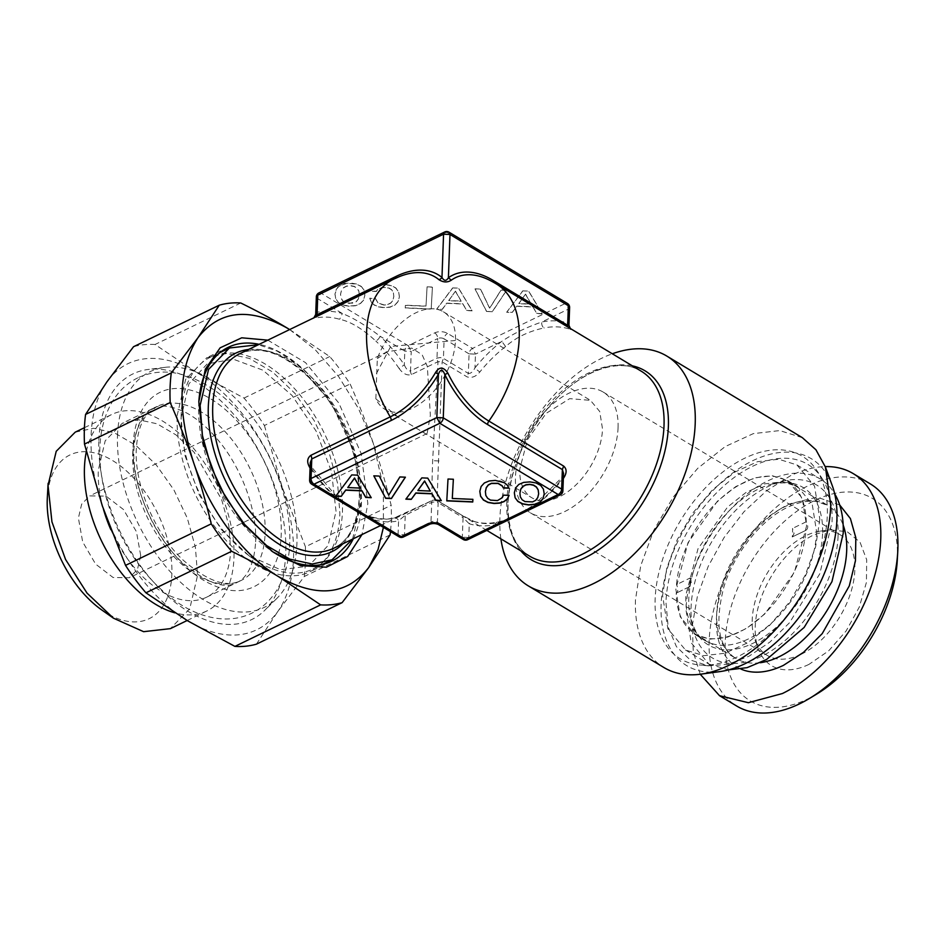 <?xml version="1.0" encoding="UTF-8"?>
<svg xmlns="http://www.w3.org/2000/svg" width="945" height="945" viewBox="0 0 945 945"><rect width="100%" height="100%" fill="white"/><g stroke="black" fill="none" stroke-linecap="round" stroke-linejoin="round"><path stroke-width="0.71" stroke-dasharray="4.72 3.54" d="M356.359 301.431L358.438 298.738L359.289 294.923L358.864 291.072L357.104 288.19L354.233 286.359L350.418 285.603L346.602 286.04L343.543 287.646L341.464 290.375L340.554 294.119L341.039 297.97L342.799 300.853L345.669 302.683L349.426 303.404L356.359 301.62L358.427 298.927L359.289 295.112L358.864 291.273L357.092 288.379L354.221 286.559L350.418 285.792L346.602 286.229L343.531 287.835L341.452 290.564L340.543 294.308L341.027 298.159L342.799 301.042L345.669 302.872L353.288 303.191L356.359 301.62M522.762 290.847L528.692 291.095L542.194 313.622L536.843 313.397L532.956 306.794L516.832 306.109L512.225 312.358L506.744 312.122L522.762 290.847L528.692 291.284L542.194 313.811L536.831 313.586L532.945 306.983L516.82 306.298L512.214 312.547L506.744 312.311L522.75 291.036M486.557 311.271L475.04 288.827L480.568 289.064L489.652 308.117L501.11 289.926L506.638 290.162L492.369 311.519L486.545 311.46L475.028 289.016L480.556 289.253L489.64 308.306L501.098 290.127L506.626 290.351L492.369 311.708L486.545 311.46M452.679 287.882L458.62 288.13L472.122 310.657L466.759 310.433L462.873 303.817L446.749 303.132L442.142 309.381L436.673 309.157L452.679 287.882L458.608 288.32L472.11 310.846L466.759 310.621L462.873 304.007L446.749 303.333L442.142 309.582L436.661 309.346L452.679 288.071M427.069 286.831L432.432 287.056L431.204 308.92L405.24 307.822L405.393 305.176L425.994 306.05L427.069 286.831L432.42 287.245L431.192 309.109L405.24 308.011L405.381 305.365L425.994 306.239L427.069 287.02M371.208 301.963L369.79 298.171L375.378 298.407L378.201 303.073L383.942 304.869L387.757 304.467L390.817 302.884L392.955 300.191L393.805 296.376L393.38 292.537L391.62 289.654L388.749 287.823L382.123 287.256L377.752 289.383L376.358 291.284L370.83 291.048L372.743 288.13L375.897 285.981L380.114 284.74L385.087 284.445L391.206 285.496L395.801 287.906L398.625 291.651L399.392 296.612L398.069 301.49L394.845 304.987L390.002 307.019L383.788 307.515L378.413 306.688L374.137 304.833L371.208 302.152L369.779 298.36L375.366 298.596L378.201 303.274L383.93 305.058L387.745 304.656L390.817 303.073L392.943 300.392L393.805 296.565L393.38 292.726L391.608 289.843L388.738 288.012L382.123 287.457L377.74 289.572L376.346 291.473L370.818 291.237L372.732 288.32L375.886 286.181L380.103 284.929L385.076 284.634L391.206 285.685L395.79 288.095L398.613 291.851L399.392 296.801L398.069 301.679L394.833 305.176L390.002 307.208L383.788 307.704L378.402 306.877L374.137 305.022L371.208 302.152M361.344 286.441L364.108 290.198L364.876 295.159L363.553 300.026L360.329 303.522L355.485 305.554L349.272 306.05L343.212 305.034L338.558 302.601L335.794 298.844L334.967 293.883L337.731 287.115L344.417 283.512L350.571 282.992L356.749 284.043L361.344 286.441L364.108 290.387L364.876 295.348L363.553 300.215L360.317 303.711L355.485 305.755L349.272 306.239L343.2 305.235L338.558 302.79L335.794 299.045L334.955 294.072L336.337 289.241L339.515 285.744L347.347 283.264L356.749 284.232L361.333 286.63M289.666 329.557L315.205 349.685L338.653 376.594L358.462 408.512L373.31 443.347L383.41 487.1L383.41 527.381M267.801 340.153L305.53 362.644L338.83 403.054L361.084 453.352L367.853 503.508L361.982 534.563M289.678 329.557L329.734 356.56A161.453 94.949 -115.8 0 1 350.134 383.989C359.395 405.098 367.121 424.884 373.31 443.347C379.595 461.762 385.548 482.399 391.159 505.28A161.453 94.949 -115.8 0 1 391.277 520.506A161.453 94.949 -115.8 0 1 390.474 531.633M353.324 538.756A118.81 69.871 64.2 0 0 361.427 503.236A118.81 69.871 64.2 0 0 259.154 344.334M198.863 401.223A118.81 69.871 64.2 0 0 198.757 402.983A118.81 69.871 64.2 0 0 198.651 405.24A118.81 69.871 64.2 0 0 269.868 549.789A118.81 69.871 64.2 0 0 271.31 550.793M240.739 302.979L155.027 344.5L196.867 372.578L244.023 398.069A161.453 94.949 64.2 0 1 264.423 425.51L350.134 383.989M244.023 398.069L329.734 356.56M155.027 344.5A161.453 94.949 64.2 0 0 133.552 346.709M390.072 534.929L304.361 576.45L277.724 611.604L256.402 644.171M304.361 576.45L305.566 562.027L305.448 546.801L391.159 505.28M264.423 425.51L282.272 487.443L305.448 546.801M177.128 415.658L185.645 379.335L206.731 357.73L226.729 353.489L249.35 358.403L272.727 372.07L294.935 393.38L314.142 420.56L328.765 451.379L337.589 483.285L339.905 513.655A118.81 69.871 -115.8 0 1 310.314 571.583A118.81 69.871 -115.8 0 1 222.11 535.945A118.81 69.871 -115.8 0 1 177.128 415.658M282.272 487.443A147.81 86.928 64.2 0 0 196.867 372.578A147.81 86.928 64.2 0 0 106.903 381.863A147.81 86.928 64.2 0 0 102.355 506.012A147.81 86.928 64.2 0 0 187.76 620.889A147.81 86.928 64.2 0 0 277.724 611.604A147.81 86.928 64.2 0 0 282.272 487.443M336.018 511.316L331.53 471.697L316.079 431.026L291.993 395.4L262.887 370.168L233.12 359.112L207.168 363.908L188.929 383.812L181.027 418.009L185.078 455.797L199.206 494.814L221.484 529.696L248.83 555.636L280.523 569.717L308.519 566.138L328.104 545.513L336.018 511.316M98.859 440.464A136.434 80.242 -115.8 0 1 148.046 369.483A136.434 80.242 -115.8 0 1 242.121 424.86A136.434 80.242 -115.8 0 1 285.78 553.002A136.434 80.242 -115.8 0 1 264.718 610.352A136.434 80.242 -115.8 0 1 158.89 587.778A136.434 80.242 -115.8 0 1 98.859 440.464M181.227 414.524A117.676 69.209 64.2 0 0 251.76 557.692A117.676 69.209 64.2 0 0 313.126 568.961A117.676 69.209 64.2 0 0 342.444 511.588A117.676 69.209 64.2 0 0 297.899 392.458A117.676 69.209 64.2 0 0 210.534 357.151A117.676 69.209 64.2 0 0 181.322 412.292A117.676 69.209 64.2 0 0 181.227 414.524M117.511 435.503A130.953 77.017 -115.8 0 1 164.725 367.381A130.953 77.017 -115.8 0 1 255.02 420.537A130.953 77.017 -115.8 0 1 296.919 543.517A130.953 77.017 -115.8 0 1 276.708 598.563A130.953 77.017 -115.8 0 1 175.132 576.911A130.953 77.017 -115.8 0 1 117.511 435.503M352.544 539.134L361.344 502.433L354.115 451.946L330.679 401.885L296.234 363.305L277.204 351.138L258.375 344.712M309.629 480.214L310.858 481.985L335.629 496.905A4.548 2.044 -47.3 0 0 335.404 495.156A4.548 2.044 -47.3 0 0 333.219 495.251L343.259 503.201M311.815 484.277L310.858 481.985L311.354 468.271L310.267 462.542L311.826 467.338L311.354 468.271C312.287 467.102 311.803 466.936 309.925 467.787M429.857 524.156A4.548 2.67 -115.8 0 0 430.991 521.947A4.548 2.469 2.1 0 1 437.417 522.219L438.137 502.669L434.96 501.807L431.711 502.397L405.228 515.226L398.589 520.789L398.081 534.504L404.507 534.775L430.991 521.947L431.711 502.397A4.548 2.67 -115.8 0 1 432.845 500.177A4.548 2.67 -115.8 0 1 432.916 500.141L406.433 512.97L393.628 518.179A4.548 3.65 -103.1 0 1 394.242 517.954C387.367 519.585 379.713 519.207 371.267 516.82L369.365 517.021L359.797 513.159M403.373 536.984L404.507 534.775L405.228 515.226L406.433 512.97M316.351 296.836L317.579 298.608L317.071 312.322A4.548 3.65 76.9 0 1 315.406 318.146C312.039 319.044 312.193 318.642 315.843 316.929L316.268 316.669M318.902 292.915A4.548 2.67 64.2 0 1 321.028 293.186L446.82 232.257L565.204 303.534L472.512 348.421L447.587 333.42A9.096 4.926 2.1 0 0 434.735 332.876L408.252 345.705L321.028 293.186L317.579 298.608L342.35 313.527C353.135 317.792 365.691 325.352 380.032 336.207A4.548 2.044 132.7 0 1 375.827 341.062C362.49 328.73 350.441 321.477 339.668 319.292A108.013 63.528 64.2 0 0 315.406 318.146M411.512 374.527A4.548 2.67 64.2 0 1 410.52 370.948C408.205 371.196 406.137 369.164 404.306 364.841A112.561 66.197 -115.8 0 0 380.032 336.207L404.803 351.127L404.306 364.841L399.121 368.538C403.078 373.83 407.212 375.838 411.512 374.527L437.996 361.699A4.548 2.67 64.2 0 1 437.003 358.12L437.712 338.57L411.229 351.398L408.252 345.705A4.548 2.729 -58.9 0 0 404.803 351.127L411.229 351.398L410.52 370.948L437.003 358.12L440.252 357.541L443.429 358.391L442.142 361.876L437.074 500.318L432.916 500.141C431.77 501.311 431.688 488.163 432.645 460.699L437.996 361.699L442.142 361.876L467.066 376.878C471.779 378.26 476.044 376.63 479.859 371.952A4.548 0.815 38.9 0 1 474.981 367.841A112.561 67.603 121.1 0 1 501.819 341.369C512.722 333.951 526.07 327.478 541.851 321.973A4.548 3.201 78.9 0 0 544.025 327.95C528.763 331.222 515.958 337.424 505.61 346.555A108.013 64.862 -58.9 0 0 479.859 371.952M394.289 517.943A4.548 3.65 -103.1 0 1 398.589 520.789A112.561 66.197 -115.8 0 1 373.31 519.585C363.069 515.06 350.512 507.5 335.629 496.905A112.561 66.197 -115.8 0 1 311.354 468.271M315.701 314.401L317.071 312.322A112.561 66.197 -115.8 0 1 342.35 313.527L339.668 319.292M449.029 232.175A4.548 2.729 121.1 0 0 446.82 232.257L444.693 231.986M399.05 536.795A4.548 2.729 -58.9 0 1 398.081 534.504L373.31 519.585L371.279 516.82C361.214 513.891 349.272 506.674 335.404 495.156L311.826 467.338M438.385 524.51A4.548 2.729 -58.9 0 1 437.417 522.219L462.341 537.221L468.767 537.492L495.097 524.735A4.548 3.201 -101.1 0 1 497.294 522.16A4.548 3.201 -101.1 0 1 499.149 522.514L510.241 519.077M467.633 539.713L468.767 537.492L469.263 523.778L463.062 517.671L462.341 537.221A4.548 2.729 121.1 0 0 463.298 539.512M560.326 494.814L562.877 490.88M569.599 307.515L568.181 309.228A4.548 2.67 -115.8 0 0 565.204 303.534A4.548 2.729 121.1 0 1 567.413 303.451M505.61 346.555L501.819 341.369L475.489 354.127L472.512 348.421A4.548 2.729 -58.9 0 0 469.063 353.855L475.489 354.127L474.981 367.841C472.913 371.857 470.704 373.712 468.342 373.393L467.066 376.878M103.418 509.131A96.638 56.842 -115.8 0 1 98.268 470.362L105.19 440.819L122.342 423.242L138.608 419.793L157.012 423.785L176.018 434.913L194.091 452.242L221.602 499.409L228.784 525.373L230.663 550.073A96.638 56.842 -115.8 0 1 206.601 597.193A96.638 56.842 -115.8 0 1 110.86 529.684M380.469 525.609L432.916 500.141M563.527 473.433L561.956 478.879A112.561 67.603 121.1 0 1 535.13 505.351L535.472 503.614L529.07 508.044L513.218 516.584C503.921 520.719 502.929 520.766 497.33 522.16C488.541 523.813 480.686 523.542 473.752 521.321L462.093 515.379A4.548 2.729 -58.9 0 1 463.062 517.671L438.137 502.669L437.169 500.377A4.548 4.548 0 0 0 432.845 500.177L394.242 517.954M563.539 473.138L561.531 477.898A4.548 0.815 -141.1 0 0 561.956 478.879L561.448 492.593L535.13 505.351C523.707 512.462 510.359 518.923 495.097 524.735A112.561 67.603 121.1 0 1 469.263 523.778C470.657 521.439 472.358 520.719 474.366 521.593L461.987 515.32L437.074 500.318L432.798 500.259M496.302 283.937A108.013 64.862 -58.9 0 0 493.952 282.626A82.404 48.467 64.2 0 0 489.994 280.417L493.857 282.567A4.548 2.729 121.1 0 1 493.538 282.319M568.63 327.584A4.548 2.729 -58.9 0 0 568.725 327.643C572.174 329.616 572.209 330.029 568.807 328.872C567.047 327.49 566.669 325.505 567.673 322.942A112.561 67.603 121.1 0 0 541.851 321.973L568.181 309.228L567.673 322.942L568.961 325.21M86.361 451.545A109.147 64.189 -115.8 0 1 111.628 414.536A109.147 64.189 -115.8 0 1 192.662 447.28A109.147 64.189 -115.8 0 1 233.982 557.774A109.147 64.189 -115.8 0 1 206.79 610.99A109.147 64.189 -115.8 0 1 174.849 612.844M473.728 521.309L474.366 521.593A108.013 64.862 -58.9 0 0 499.149 522.514M537.563 503.909A108.013 64.862 -58.9 0 0 563.314 478.513A4.548 0.815 -141.1 0 0 561.531 477.898L535.472 503.614L537.563 503.909L525.703 511.588M75.21 432.172L93.59 428.274L114.369 432.786L135.856 445.343L156.256 464.916L173.892 489.888L187.323 518.203L195.438 547.509L197.564 575.422L189.744 608.793L170.383 628.638M101.765 609.962A90.956 53.499 64.2 0 0 171.86 574.324A90.956 53.499 64.2 0 0 113.069 460.841A90.956 53.499 64.2 0 0 47.333 497.578M140.71 555.577L137.45 569.481L129.382 577.749L113.069 577.489L95.622 564.106L82.676 541.898L78.4 518.061L81.66 504.157L89.728 495.889L106.041 496.137L123.5 509.532L136.446 531.728L140.71 555.577M500.885 538.851A134.166 80.573 121.1 0 1 499.893 518.262A134.166 80.573 121.1 0 1 612.313 353.773M375.85 398.825L377.315 358.58A56.854 34.138 121.1 0 1 443.429 311.826A56.854 34.138 121.1 0 1 455.49 340.483A56.854 34.138 121.1 0 1 429.124 396.215A56.854 34.138 121.1 0 1 384.78 409.232A56.854 34.138 121.1 0 1 375.85 398.825L399.014 417.796L531.822 497.755A56.854 34.138 121.1 0 1 519.762 469.098L527.464 439.708L546.139 413.367L569.693 398.648L590.46 400.361L599.732 411.524L602.52 429.006A56.854 34.138 121.1 0 1 576.155 484.738A56.854 34.138 121.1 0 1 531.822 497.755M377.315 358.58L387.474 351.646L411.807 348.103L422.179 354.812L427.317 366.341L430.365 415.268L427.128 433.542L423.514 432.55M870.38 483.934A129.619 77.844 -58.9 0 0 807.514 486.096A129.619 77.844 -58.9 0 0 717.09 597.961A129.619 77.844 -58.9 0 0 736.675 706.021M897.277 560.302A118.243 71.017 -58.9 0 0 814.956 500.342A118.243 71.017 -58.9 0 0 725.24 641.36A118.243 71.017 -58.9 0 0 807.668 698.993A118.243 71.017 -58.9 0 0 816.74 694.055M700.233 674.246L693.276 652.015L692.319 625.436L697.41 596.248L708.23 566.315L724.071 537.551L743.928 511.824L766.513 490.786L790.386 475.784A129.619 77.844 121.1 0 1 825.245 466.594M802.329 437.653L779.743 430.577L753.295 433.637L725.158 446.595L697.693 468.377L673.171 497.153L653.633 530.547L640.71 565.771L635.465 599.898A134.166 80.573 -58.9 0 0 663.922 667.524M808.944 664.394A77.053 46.281 121.1 0 1 758.303 648.802A77.053 46.281 121.1 0 1 813.692 534.941L829.934 529.826L847.216 531.728L859.997 542.123L866.683 559.723L866.435 582.333L859.288 607.103L846.141 630.953L828.623 650.881L808.944 664.394M832.084 485.139A120.771 72.529 -58.9 0 0 736.143 470.504A120.771 72.529 -58.9 0 0 661.098 604.741A120.771 72.529 -58.9 0 0 719.818 671.611M801.348 654.188A70.497 42.336 121.1 0 1 767.163 655.369A70.497 42.336 121.1 0 1 755.031 639.93A70.497 42.336 121.1 0 1 752.22 619.826A70.497 42.336 121.1 0 1 805.695 535.768A70.497 42.336 121.1 0 1 820.555 531.09A70.497 42.336 121.1 0 1 839.881 534.587A70.497 42.336 121.1 0 1 854.835 570.118A70.497 42.336 121.1 0 1 801.348 654.188M618.065 427.577A70.497 42.336 121.1 0 1 585.38 496.68A70.497 42.336 121.1 0 1 530.405 512.828A70.497 42.336 121.1 0 1 515.45 477.284A70.497 42.336 121.1 0 1 548.147 408.181A70.497 42.336 121.1 0 1 603.123 392.033A70.497 42.336 121.1 0 1 618.065 427.577M690.193 577.986L691.468 583.254L689.885 586.526L689.909 582.321A70.497 42.336 121.1 0 1 690.193 577.986L676.514 584.612A89.255 53.605 121.1 0 1 743.963 482.493A89.255 53.605 121.1 0 1 787.256 481.005A89.255 53.605 121.1 0 1 806.239 521.782C808.329 525.786 808.223 528.633 805.92 530.322L805.92 530.322C803.392 569.351 771.805 617.179 738.47 632.441A89.255 53.605 121.1 0 1 695.177 633.93A89.255 53.605 121.1 0 1 676.207 593.153L676.218 593.141C678.226 591.594 678.333 588.747 676.514 584.612M792.241 536.949L794.083 533.547L792.548 528.409A70.497 42.336 121.1 0 1 792.524 532.614A70.497 42.336 121.1 0 1 792.241 536.949L805.92 530.322L792.253 536.937M821.666 477.78A114.109 68.524 -58.9 0 1 832.061 521.923L819.799 573.792L789.547 622.696L769.939 642.045L748.995 656.22L728.04 664.335L708.443 665.847L690.216 659.953L676.431 646.652L668.139 626.972L665.953 602.39A114.109 68.524 -58.9 0 1 729.859 480.816A114.109 68.524 -58.9 0 1 821.666 477.78L816.515 470.031A118.243 71.017 -58.9 0 0 721.366 473.173A118.243 71.017 -58.9 0 0 655.145 599.154A118.243 71.017 -58.9 0 0 699.182 664.926A118.243 71.017 -58.9 0 0 827.288 515.769A118.243 71.017 -58.9 0 0 816.515 470.031M689.885 586.526L676.207 593.153L689.897 586.514M806.239 521.782L792.548 528.409M806.593 525.798L794.438 572.221L764.942 613.848L746.55 628.425L727.721 637.095L710.014 639.151L694.894 634.414L680.235 616.766L675.84 589.137L687.995 542.702L717.491 501.086L735.883 486.51L754.712 477.827L772.431 475.772L787.539 480.509L802.199 498.157L806.593 525.798M819.835 519.384L815.618 546.86L805.211 575.21L789.488 602.095L769.738 625.271L747.625 642.801L724.98 653.231L703.682 655.7L685.503 649.995L667.879 628.779L662.599 595.551L666.816 568.075L677.222 539.713L692.957 512.828L712.695 489.664L734.808 472.134L757.453 461.703L778.751 459.235L796.93 464.928L814.555 486.155L819.835 519.384M685.503 649.995L708.868 664.063L691.244 642.848L685.964 609.62A108.013 64.862 121.1 0 1 736.06 503.732A108.013 64.862 121.1 0 1 820.295 478.997A108.013 64.862 121.1 0 1 834.636 493.692M708.868 664.063L728.583 669.863M838.073 535.933A100.961 60.634 121.1 0 1 771.486 650.715A100.961 60.634 121.1 0 1 692.968 628.649A100.961 60.634 121.1 0 1 691.09 607.127A100.961 60.634 121.1 0 1 781.55 481.513A100.961 60.634 121.1 0 1 838.073 535.933M525.55 294.119L518.781 303.499L531.244 304.03L525.55 294.119L518.781 303.699L531.232 304.219L525.55 294.32M455.478 291.154L448.71 300.534L461.16 301.065L455.478 291.154L448.698 300.723L461.16 301.254L455.466 291.343M351.741 474.91L335.794 495.995M371.125 497.495L357.694 474.969L351.753 474.721M360.234 487.904L347.772 487.372M399.877 476.953L388.714 494.956L379.335 475.89L373.913 475.855M405.405 477.19L399.889 476.764M503.52 495.145L500.188 499.362L497.448 500.413L490.538 499.929L487.655 498.098L485.836 495.251L485.411 491.376M509.107 495.381L503.531 494.956M508.776 488.01L507.3 484.939L504.406 482.541L500.342 480.946L495.428 480.237L489.215 480.769L484.372 482.765L481.147 486.262L479.836 491.246M446.784 500.885L448.013 479.02M472.902 499.149L452.301 498.275M453.376 479.056L448.013 478.832M421.824 477.875L405.877 498.972M441.197 500.46L427.766 477.946L421.824 477.686M430.306 490.868L417.855 490.349M515.651 487.915L514.34 492.605M544.226 493.952L543.422 488.931L540.658 485.187L533.134 482.056L523.672 482.222L518.829 484.23L515.663 487.726M538.662 493.633L537.752 497.413L535.673 500.141L532.614 501.712L528.798 502.114L524.995 501.393L522.112 499.562L520.352 496.704L519.927 492.841M133.221 444.965A108.013 63.528 -115.8 0 1 210.534 398.778A108.013 63.528 -115.8 0 1 281.197 534.055C280.346 579.238 248.854 602.438 212.401 584.754C169.864 566.894 130.008 496.538 133.221 444.965M248.547 349.473A110.281 64.862 -115.8 0 1 359.454 494.967A110.281 64.862 -115.8 0 1 359.395 497.873A110.281 64.862 -115.8 0 1 342.728 543.895M434.735 332.876A4.548 2.67 -115.8 0 1 437.712 338.57A4.548 2.469 2.1 0 1 444.138 338.842A4.548 2.729 -58.9 0 1 447.587 333.42M132.737 453.671A96.638 56.842 -115.8 0 1 156.799 406.551A96.638 56.842 -115.8 0 1 228.56 435.539A96.638 56.842 -115.8 0 1 265.132 533.382A96.638 56.842 -115.8 0 1 241.07 580.502A96.638 56.842 -115.8 0 1 169.32 551.502A96.638 56.842 -115.8 0 1 132.737 453.671M333.798 548.218A108.013 63.528 64.2 0 0 360.695 495.546A108.013 63.528 64.2 0 0 360.766 492.699A108.013 63.528 64.2 0 0 318.784 385.005A108.013 63.528 64.2 0 0 239.628 353.796C262.852 343.744 289.477 355.308 319.481 388.489C343.968 417.69 360.045 460.676 359.336 494.412L359.265 497.259C357.541 523.825 349.048 540.812 333.798 548.218M310.066 467.999A108.013 63.528 64.2 0 0 333.219 495.251M369.365 517.021A108.013 63.528 64.2 0 0 393.628 518.179M469.063 353.855L444.138 338.842L443.429 358.391L468.342 373.393L469.063 353.855M399.121 368.538A108.013 63.528 64.2 0 0 375.827 341.062M395.624 278.255A4.548 2.67 -115.8 0 1 395.364 278.421A4.548 2.67 -115.8 0 1 395.293 278.444L315.843 316.929M395.293 278.444A108.013 63.528 64.2 0 0 393.498 279.259M568.725 327.643L493.952 282.626A4.548 2.729 121.1 0 1 493.857 282.567L568.618 327.584A4.548 2.729 -58.9 0 1 568.193 327.218M439.071 460.971L432.645 460.699M437.169 500.377L462.093 515.379A4.548 2.729 -58.9 0 0 461.987 515.32M568.807 328.872A108.013 64.862 -58.9 0 0 544.025 327.95M506.78 501.736A108.013 64.862 -58.9 0 0 529.684 556.192C514.99 547.297 507.772 529.732 508.02 503.508L508.126 501.11C511.399 464.172 527.204 430.318 555.554 399.558C585.25 368.302 621.562 358.179 641.112 371.113A108.013 64.862 -58.9 0 0 557.845 394.915A108.013 64.862 -58.9 0 0 506.898 499.338A108.013 64.862 -58.9 0 0 506.78 501.736M632.347 365.845A110.281 66.233 -58.9 0 0 507.937 501.712A110.281 66.233 -58.9 0 0 507.819 504.157A110.281 66.233 -58.9 0 0 520.919 550.911M455.49 340.483L390.71 346.437L376.323 373.747M839.68 504.949L817.071 497.141L789.347 503.957A96.071 57.704 121.1 0 0 721.259 590.306A96.071 57.704 121.1 0 0 740.868 669.048M760.312 662.717A89.255 53.605 121.1 0 1 735.682 658.311A89.255 53.605 121.1 0 1 722.204 583.904A89.255 53.605 121.1 0 1 784.468 506.874A89.255 53.605 121.1 0 1 827.749 505.386A89.255 53.605 121.1 0 1 843.164 525.089M816.598 531.822A89.822 53.948 121.1 0 1 774.947 619.873A89.822 53.948 121.1 0 1 704.899 640.438A89.822 53.948 121.1 0 1 685.846 595.161L698.012 548.726L727.508 507.111L745.889 492.534L764.729 483.852L782.436 481.796L797.556 486.533L812.216 504.193L816.598 531.822M822.563 533.783A91.878 55.176 121.1 0 1 761.977 638.241A91.878 55.176 121.1 0 1 690.523 618.16A91.878 55.176 121.1 0 1 688.81 598.575A91.878 55.176 121.1 0 1 771.132 484.265A91.878 55.176 121.1 0 1 822.563 533.783M198.757 402.983L198.958 399.416M269.868 549.789L272.786 551.845M228.241 347.311L206.731 357.73M331.837 561.165L310.314 571.583M248.83 555.636L251.76 557.692M181.121 415.859L181.322 412.292M164.725 367.381L148.046 369.483M276.708 598.563L264.718 610.352M313.126 568.961L322.658 564.342M210.534 357.151L220.055 352.532M206.601 597.193L241.07 580.502C226.434 588.133 206.825 581.069 182.22 559.286C154.366 532.578 134.391 484.265 136.304 449.395C137.273 432.763 141.207 420.714 148.117 413.225L156.799 406.551L122.342 423.242M314.224 317.662L395.364 278.421M570 328.305L568.618 327.584M84.424 427.707L111.628 414.536M187.145 620.511L206.79 610.99M486.852 530.405L437.11 500.46M427.128 433.519L129.382 577.749M387.474 351.658L89.728 495.889M384.78 409.232L399.014 417.796M443.429 311.826L590.46 400.349M755.031 639.93L758.303 648.802M820.555 531.09L829.934 529.826M787.256 481.005L827.749 505.386L816.397 501.464C808.081 500.259 798.501 502.197 787.646 507.288C761.505 519.407 734.23 552.99 723.964 586.703C714.491 623.499 718.401 647.372 735.682 658.311L695.177 633.93M530.405 512.828L767.163 655.369M603.123 392.033L839.881 534.587M708.443 665.847L699.182 664.926M694.894 634.414L704.899 640.438C699.3 638.277 694.504 630.847 690.523 618.16L692.968 628.649M787.551 480.509L797.556 486.533C793.02 482.6 784.22 481.844 771.132 484.265L781.55 481.513M796.93 464.928L820.295 478.997M137.793 377.858C127.74 382.819 119.566 390.25 113.27 400.148C104.978 413.532 100.513 429.479 99.875 448.013C99.166 475.382 105.556 503.26 119.046 531.657C133.351 560.94 151.909 583.904 174.719 600.536C189.201 610.883 204.002 616.908 219.098 618.621C230.769 619.826 241.672 618.018 251.795 613.199C261.859 608.237 270.034 600.807 276.318 590.897C284.622 577.525 289.087 561.578 289.725 543.044C291.58 500.909 271.77 449.064 241.105 414.501C223.233 394.136 203.789 380.882 182.775 374.763C166.722 370.334 151.72 371.373 137.793 377.858M255.634 541.792C257.229 510.95 241.932 468.389 218.389 440.441C207.782 427.742 196.973 418.47 185.964 412.622C171.128 405.57 160.024 404.212 152.665 408.547C146.251 411.37 135.749 420.478 133.954 449.265C131.934 484.442 152.617 534.433 181.062 561.401C205.821 582.793 224.449 589.822 236.923 582.498C243.349 579.687 253.851 570.579 255.634 541.792"/><path stroke-width="1.42" d="M383.41 527.381L378.059 549.458L368.751 567.508C347.087 595.173 317.095 598.268 278.799 576.793C243.29 555.814 209.471 510.335 193.382 461.916C176.88 409.681 178.392 368.302 197.942 337.767C219.618 310.102 249.598 307.007 287.906 328.482L289.666 329.557M361.982 534.563L347.654 556.475L326.403 567.213L300.522 565.606L272.786 551.845L242.959 523.554L218.673 485.517L203.258 442.981L198.84 401.755L205.349 369.129L220.138 347.831L241.731 337.802L267.801 340.153M390.474 531.633A161.453 94.949 -115.8 0 1 390.072 534.929L368.751 567.508L342.114 602.65A161.453 94.949 -115.8 0 1 320.627 604.871L278.799 576.793C265.321 568.618 249.598 560.125 231.643 551.289A161.453 94.949 -115.8 0 1 211.243 523.861C205.632 500.98 199.678 480.332 193.382 461.916C187.204 443.465 179.479 423.679 170.206 402.558A161.453 94.949 -115.8 0 1 170.088 387.344A161.453 94.949 -115.8 0 1 171.293 372.909L197.942 337.767L219.264 305.2A161.453 94.949 -115.8 0 1 240.739 302.979C258.706 311.803 274.428 320.308 287.906 328.482L289.678 329.557M259.154 344.334A118.81 69.871 64.2 0 0 228.241 347.311A118.81 69.871 64.2 0 0 198.863 401.223M271.31 550.793A118.81 69.871 64.2 0 0 331.837 561.165A118.81 69.871 64.2 0 0 353.324 538.756M171.293 372.909L85.582 414.43L106.903 381.863L133.552 346.709L219.264 305.2M85.582 414.43A161.453 94.949 64.2 0 0 84.377 428.853A161.453 94.949 64.2 0 0 84.495 444.079L170.206 402.558M211.243 523.861L125.531 565.382L102.355 506.012L84.495 444.079M125.531 565.382A161.453 94.949 64.2 0 0 145.932 592.81L231.643 551.289M320.627 604.871L234.915 646.392L187.76 620.889L145.932 592.81M234.915 646.392A161.453 94.949 64.2 0 0 256.402 644.171L342.114 602.65M258.375 344.712L229.434 347.996L208.561 369.389L200.127 405.37L202.419 435.456L211.172 467.054L225.654 497.578L244.672 524.499L266.667 545.596L289.82 559.145L312.228 564.011L332.038 559.806L352.544 539.134M309.617 480.214L310.267 462.542L311.767 458.951L311.047 478.501L309.629 480.214A4.548 4.548 0 0 0 311.815 484.277L399.05 536.795A4.548 2.729 -58.9 0 0 401.259 536.713L403.373 536.984L429.857 524.156A4.548 2.67 -115.8 0 1 427.731 523.884A9.096 4.926 2.1 0 1 440.583 524.428L465.507 539.441L467.633 539.713L560.326 494.814A4.548 4.548 0 0 0 562.877 490.892L561.649 489.12L443.264 417.844L436.838 417.572L311.047 478.501A4.548 2.67 64.2 0 0 314.023 484.194L311.815 484.277M316.339 296.836A4.548 4.548 0 0 1 318.902 292.915A4.548 2.67 64.2 0 0 317.768 295.135L316.351 296.836L315.701 314.401M429.857 524.156C432.727 523.246 435.562 523.365 438.385 524.51L463.298 539.512A4.548 2.729 121.1 0 0 465.507 539.441L558.2 494.542L439.815 423.265L436.838 417.572L438.421 374.291C440.464 368.928 442.614 369.022 444.847 374.563L443.264 417.844A4.548 2.729 121.1 0 1 439.815 423.265L314.023 484.194L401.259 536.713L427.731 523.884M318.902 292.915L444.693 231.986A4.548 4.548 0 0 1 449.029 232.175A4.548 2.729 121.1 0 1 449.985 234.478L443.559 234.195L317.768 295.135L317.059 314.685L315.689 314.543M444.693 231.986L443.559 234.195L441.976 277.476A85.877 51.573 -58.9 0 0 396.498 276.2L317.059 314.685L315.843 316.929M310.078 467.704L309.925 467.787C306.723 462.483 307.007 458.349 310.775 455.372L390.214 416.899A82.404 49.494 -58.9 0 0 435.527 372.578C439.307 366.506 443.418 366.672 447.859 373.098L444.847 374.563A85.877 50.51 64.2 0 0 487.596 424.553L562.369 469.57L563.527 473.433M359.797 513.159L343.259 503.201M351.741 474.91L335.794 496.196L341.145 496.42L345.752 490.171L361.876 490.857L365.762 497.46L371.243 497.696L357.683 475.158L351.741 474.91M405.405 477.19L399.877 476.953L388.714 495.145L379.335 476.079L373.807 475.843L385.619 498.298L391.431 498.547L405.405 477.19M509.107 495.381L503.52 495.145L502.208 497.743L497.436 500.602L490.526 500.118L487.655 498.298L485.824 495.44L485.399 491.565L486.262 487.774L488.341 485.057L491.4 483.486L498.05 483.474L502.173 485.954L503.342 487.963L508.871 488.199L507.288 485.128L504.394 482.73L495.416 480.426L489.203 480.958L484.372 482.966L481.135 486.462L479.812 491.329L480.592 496.29L483.415 500.047L487.998 502.48L494.129 503.496L499.574 503.13L504.039 501.641L507.276 499.031L509.107 495.381M453.364 479.245L448.013 479.02L446.784 500.885L472.748 501.996L472.89 499.338L452.289 498.476L453.364 479.245L452.289 498.476M421.824 477.875L405.866 499.161L411.229 499.385L415.835 493.136L431.959 493.822L435.846 500.425L441.315 500.661L427.754 478.135L421.824 477.875M515.651 487.915L514.328 492.794L515.108 497.755L517.931 501.5L522.514 503.945L528.645 504.961L534.799 504.465L539.689 502.421L542.867 498.925L544.249 494.058L543.41 489.12L540.646 485.376L536.004 482.942L529.932 481.891L523.66 482.411L518.829 484.419L515.651 487.915M524.983 501.582L522.112 499.751L520.341 496.893L519.915 493.03L520.778 489.238L522.845 486.521L525.916 484.939L529.791 484.502L533.535 485.269L536.406 487.124L538.178 490.006L538.662 493.822L537.752 497.602L535.673 500.33L532.602 501.901L524.983 501.582M417.844 490.538L424.612 481.159L430.306 491.069L417.844 490.538L424.624 480.97L430.306 491.069M347.772 487.573L354.54 478.194L360.222 488.092L347.772 487.573L354.54 477.993L360.222 488.092M447.859 373.098A82.404 48.467 64.2 0 0 488.872 421.068L563.645 466.086L562.369 469.57L561.649 489.12A4.548 2.729 -58.9 0 1 558.2 494.542L560.326 494.814M449.029 232.175L567.413 303.451A4.548 2.729 121.1 0 1 568.37 305.743L449.985 234.478L448.402 277.747C446.312 281.232 444.174 281.137 441.976 277.476A4.548 3.626 129.7 0 1 438.929 279.673A82.404 49.494 -58.9 0 0 398.554 276.968L398.554 276.968A82.404 49.494 -58.9 0 0 395.293 278.444M567.413 303.451A4.548 4.548 0 0 1 569.611 307.515L568.37 305.743L567.65 325.293L492.888 280.275A85.877 50.51 64.2 0 0 448.402 277.747L451.261 280.204C447.446 282.661 443.335 282.496 438.929 279.673M110.86 529.684A96.638 56.842 -115.8 0 1 103.418 509.131M310.775 455.372A4.548 2.67 64.2 0 1 311.767 458.951L391.218 420.466A85.877 51.573 -58.9 0 0 438.421 374.291L435.527 372.578M487.596 424.553A4.548 2.729 -58.9 0 1 488.872 421.068A108.013 64.862 -58.9 0 0 519.207 338.381A108.013 64.862 -58.9 0 0 496.302 283.937A108.013 108.013 0 0 0 489.994 280.417A82.404 48.467 64.2 0 0 451.261 280.204M568.961 325.21L567.65 325.293A4.548 2.729 -58.9 0 0 568.193 327.218M174.849 612.844A109.147 64.189 -115.8 0 1 84.448 467.751A109.147 64.189 -115.8 0 1 86.361 451.545M525.703 511.588L510.241 519.077M563.645 466.086C567.035 469.11 566.917 473.256 563.314 478.513M48.124 483.32L47.333 497.578A90.956 53.499 64.2 0 0 47.25 499.303A90.956 53.499 64.2 0 0 101.765 609.962L113.447 618.184L87.058 593.153L65.571 559.499L51.94 521.853L48.03 485.387L56.227 451.285L75.21 432.172L84.424 427.707M113.447 618.184L143.616 631.685L170.383 628.638L187.145 620.511M612.313 353.773A134.166 80.573 121.1 0 1 666.745 356.029A134.166 80.573 121.1 0 1 695.201 423.655A134.166 80.573 121.1 0 1 632.973 555.176A134.166 80.573 121.1 0 1 528.338 585.9A134.166 80.573 121.1 0 1 500.885 538.851M719.535 695.709L736.675 706.021A129.619 77.844 -58.9 0 0 799.529 703.848A129.619 77.844 -58.9 0 0 809.475 698.438A129.619 77.844 -58.9 0 0 897.75 551.821A129.619 77.844 -58.9 0 0 870.38 483.934L853.24 473.622A129.619 77.844 121.1 0 1 872.826 581.683A129.619 77.844 121.1 0 1 782.401 693.535L748.369 702.702L719.535 695.697L700.233 674.246M809.475 698.438L816.74 694.055A118.243 71.017 -58.9 0 0 897.277 560.302L897.75 551.821M825.245 466.594A129.619 77.844 121.1 0 1 853.24 473.622M528.338 585.9L663.922 667.524A134.166 80.573 -58.9 0 0 700.706 674.187A134.166 80.573 -58.9 0 0 830.773 505.291L825.41 467.043L815.937 449.773L802.329 437.653L666.745 356.029M700.706 674.187L719.818 671.611A120.771 72.529 -58.9 0 0 836.916 519.573A120.771 72.529 -58.9 0 0 832.084 485.139L825.41 467.043M834.636 493.692A108.013 64.862 121.1 0 1 843.2 533.452L831.943 581.695L804.136 627.456L766.608 659.468L747.046 667.666L728.583 669.863M341.145 496.42L345.764 489.982L361.888 490.656L365.774 497.271L371.125 497.495M335.936 496.007L341.157 496.231M373.913 475.855L385.619 498.109L391.443 498.358L405.299 477.178M485.399 491.565L486.262 487.585L488.341 484.868L491.412 483.285L498.062 483.285L502.173 485.765L503.354 487.774L508.776 488.01M479.836 491.246L480.592 496.101L483.415 499.846L488.01 502.291L494.14 503.307L499.586 502.941L504.039 501.452L507.276 498.842L509.024 495.381M472.748 501.996L472.89 499.338M446.796 500.696L472.748 501.795M411.229 499.385L415.835 492.947L431.959 493.633L435.846 500.236L441.197 500.46M406.007 498.972L411.229 499.196M515.108 497.755L517.931 501.311L522.526 503.744L528.645 504.772L534.799 504.264L539.701 502.232L542.879 498.736L544.226 493.952M514.352 492.699L515.108 497.554M519.915 493.03L520.778 489.049L522.857 486.332L525.916 484.75L529.791 484.312L533.547 485.068L536.417 486.935L538.178 489.817L538.662 493.822M342.728 543.895A110.281 64.862 -115.8 0 1 258.186 527.369A110.281 64.862 -115.8 0 1 208.231 409.811A110.281 64.862 -115.8 0 1 208.302 406.905A110.281 64.862 -115.8 0 1 248.547 349.473M438.385 524.51A4.548 2.729 -58.9 0 0 440.583 524.428M395.364 278.421L398.554 276.968A108.013 108.013 0 0 0 393.498 279.259L239.628 353.796A108.013 63.528 64.2 0 0 212.72 406.456A108.013 63.528 64.2 0 0 212.649 409.303A108.013 63.528 64.2 0 0 254.642 517.01A108.013 63.528 64.2 0 0 333.798 548.218L380.469 525.609M391.218 420.466A4.548 2.67 64.2 0 0 390.214 416.899A108.013 63.528 64.2 0 1 366.601 331.919A108.013 63.528 64.2 0 1 393.498 279.259M396.498 276.2A4.548 2.67 -115.8 0 1 395.624 278.255M493.538 282.319A4.548 2.729 121.1 0 1 492.888 280.275M486.852 530.405L529.684 556.192A108.013 64.862 -58.9 0 0 612.962 532.389A108.013 64.862 -58.9 0 0 663.91 427.967A108.013 64.862 -58.9 0 0 664.016 425.569A108.013 64.862 -58.9 0 0 641.112 371.113L496.302 283.937M520.919 550.911A110.281 66.233 -58.9 0 0 608.45 542.395A110.281 66.233 -58.9 0 0 668.257 428.841A110.281 66.233 -58.9 0 0 668.375 426.396A110.281 66.233 -58.9 0 0 632.347 365.845M740.868 669.048A96.071 57.704 121.1 0 0 783.429 665.363L803.545 652.322L822.221 633.622L849.295 585.9L855.449 560.834L855.827 537.764L850.417 518.592L839.68 504.949M843.164 525.089A89.255 53.605 121.1 0 1 778.963 656.822A89.255 53.605 121.1 0 1 760.312 662.717M322.658 564.342L332.038 559.806M399.05 536.795A4.548 4.548 0 0 0 403.373 536.984M220.055 352.532L229.434 347.996M463.298 539.512A4.548 4.548 0 0 0 467.633 539.713M315.689 314.508L313.834 317.957M563.539 473.138L562.877 490.892M569.611 307.515L568.961 325.269L570.437 328.742"/></g></svg>
